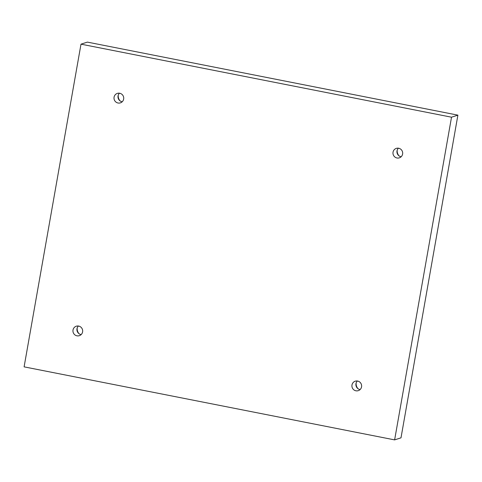<?xml version="1.0" encoding="UTF-8"?>
<svg xmlns="http://www.w3.org/2000/svg" width="482" height="482" viewBox="0 0 482 482"><rect width="100%" height="100%" fill="white"/><g stroke="black" fill="none" stroke-linecap="round" stroke-linejoin="round"><path stroke-width="0.72" d="M24.1 366.856L81 44.163L451.52 117.198L394.625 439.885L24.1 366.856M451.52 117.198L457.9 115.144L87.375 42.115L81 44.163M118 103.003A4.977 4.856 72.2 0 1 117.337 93.394A4.977 4.856 72.2 0 1 123.482 96.641A4.977 4.856 72.2 0 1 118 103.003M76.945 335.815A4.977 4.856 72.2 0 1 76.283 326.206A4.977 4.856 72.2 0 1 82.428 329.453A4.977 4.856 72.2 0 1 76.945 335.815M355.903 390.794A4.977 4.856 72.2 0 1 355.24 381.19A4.977 4.856 72.2 0 1 361.386 384.437A4.977 4.856 72.2 0 1 355.903 390.794M396.957 157.982A4.977 4.856 72.2 0 1 396.294 148.378A4.977 4.856 72.2 0 1 402.44 151.625A4.977 4.856 72.2 0 1 396.957 157.982M457.9 115.144L401 437.837L394.625 439.885M118.253 95.129A7.188 7.013 -107.8 0 0 120.114 100.919M77.204 327.941A7.188 7.013 -107.8 0 0 79.066 333.731M356.162 382.925A7.188 7.013 -107.8 0 0 358.024 388.715M397.21 150.113A7.188 7.013 -107.8 0 0 399.072 155.897M398.433 148.197A4.977 4.856 -107.8 0 0 401.181 156.74M357.385 381.009A4.977 4.856 -107.8 0 0 360.132 389.552M78.427 326.025A4.977 4.856 -107.8 0 0 81.175 334.574M119.476 93.213A4.977 4.856 -107.8 0 0 122.223 101.762"/></g></svg>
